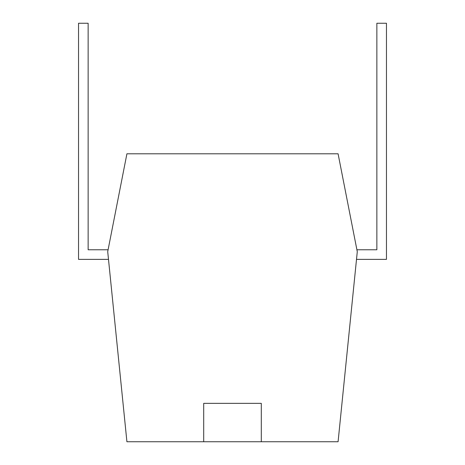 <?xml version="1.0" encoding="UTF-8"?>
<svg xmlns="http://www.w3.org/2000/svg" width="465" height="465" viewBox="0 0 465 465"><rect width="100%" height="100%" fill="white"/><g stroke="black" fill="none" stroke-linecap="round" stroke-linejoin="round"><path stroke-width="0.7" d="M356.504 259.377L386.462 259.377L386.462 23.25L376.865 23.25L376.865 249.775L356.905 249.775M338.084 441.75L357.283 251.699L338.084 153.793L126.916 153.793L107.717 251.699L126.916 441.75L203.705 441.75L203.705 403.353L261.295 403.353L261.295 441.75L338.084 441.75M203.705 441.75L261.295 441.75M108.496 259.377L78.539 259.377L78.539 23.25L88.135 23.25L88.135 249.775L108.095 249.775"/></g></svg>
